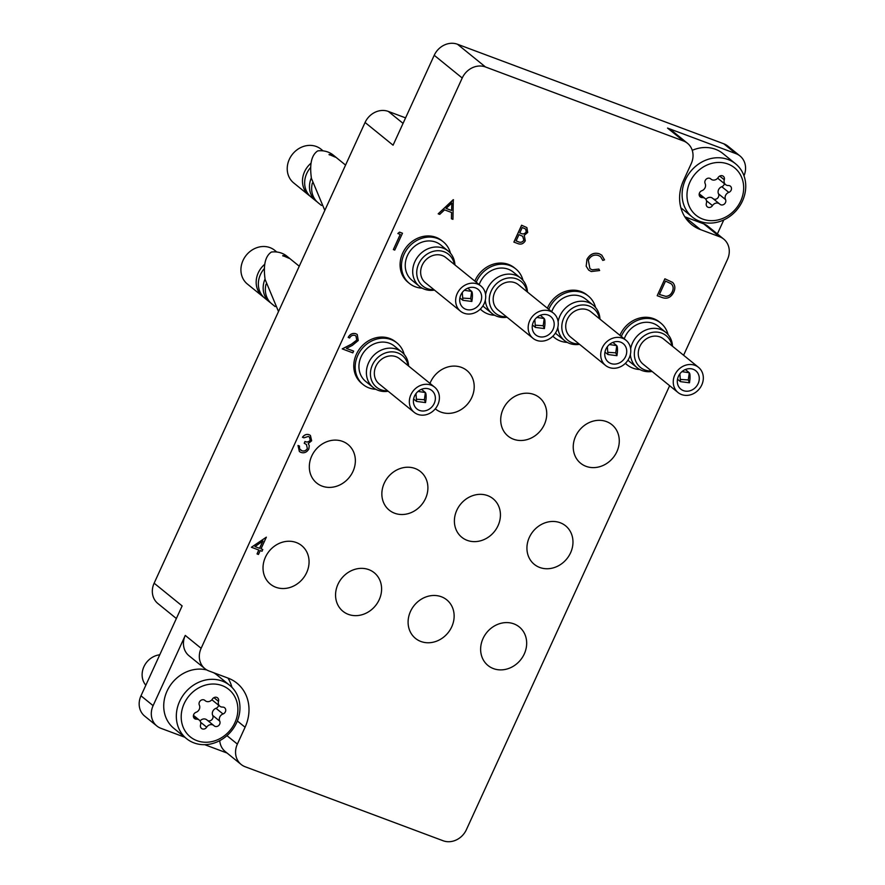 <?xml version="1.0" encoding="UTF-8"?>
<svg xmlns="http://www.w3.org/2000/svg" width="885" height="885" viewBox="0 0 885 885"><rect width="100%" height="100%" fill="white"/><g stroke="black" fill="none" stroke-linecap="round" stroke-linejoin="round"><path stroke-width="1.33" d="M306.664 572.595A24.824 21.749 129.1 0 0 301.685 545.614A24.824 21.749 129.1 0 0 265.423 557.185A24.824 21.749 129.1 0 0 270.401 584.166A24.824 21.749 129.1 0 0 306.664 572.595M352.96 471.462A24.824 21.749 129.1 0 0 347.982 444.48A24.824 21.749 129.1 0 0 311.719 456.052A24.824 21.749 129.1 0 0 316.697 483.033A24.824 21.749 129.1 0 0 352.96 471.462M379.2 599.709A24.824 21.749 129.1 0 0 374.222 572.728A24.824 21.749 129.1 0 0 337.959 584.299A24.824 21.749 129.1 0 0 342.938 611.281A24.824 21.749 129.1 0 0 379.2 599.709M425.497 498.576A24.824 21.749 129.1 0 0 420.519 471.594A24.824 21.749 129.1 0 0 384.256 483.166A24.824 21.749 129.1 0 0 389.234 510.147A24.824 21.749 129.1 0 0 425.497 498.576M435.309 408.815A24.824 21.749 129.1 0 0 435.542 409.014A24.824 21.749 129.1 0 0 471.805 397.442A24.824 21.749 129.1 0 0 466.826 370.461A24.824 21.749 129.1 0 0 430.564 382.032A24.824 21.749 129.1 0 0 429.977 383.393M451.737 626.823A24.824 21.749 129.1 0 0 446.759 599.842A24.824 21.749 129.1 0 0 410.496 611.413A24.824 21.749 129.1 0 0 415.474 638.395A24.824 21.749 129.1 0 0 451.737 626.823M498.034 525.69A24.824 21.749 129.1 0 0 493.056 498.709A24.824 21.749 129.1 0 0 456.793 510.28A24.824 21.749 129.1 0 0 461.771 537.261A24.824 21.749 129.1 0 0 498.034 525.69M544.341 424.557A24.824 21.749 129.1 0 0 539.363 397.575A24.824 21.749 129.1 0 0 503.1 409.147A24.824 21.749 129.1 0 0 508.078 436.128A24.824 21.749 129.1 0 0 544.341 424.557M524.274 653.949A24.824 21.749 129.1 0 0 519.296 626.956A24.824 21.749 129.1 0 0 483.033 638.528A24.824 21.749 129.1 0 0 488 665.509A24.824 21.749 129.1 0 0 524.274 653.949M570.571 552.815A24.824 21.749 129.1 0 0 565.592 525.823A24.824 21.749 129.1 0 0 529.33 537.394A24.824 21.749 129.1 0 0 534.308 564.376A24.824 21.749 129.1 0 0 570.571 552.815M616.878 451.682A24.824 21.749 129.1 0 0 611.9 424.689A24.824 21.749 129.1 0 0 575.637 436.261A24.824 21.749 129.1 0 0 580.615 463.242A24.824 21.749 129.1 0 0 616.878 451.682M176.358 618.526L157.884 603.526A18.707 16.395 -50.9 0 1 154.134 583.193L365.074 122.473L393.073 145.195L434.225 55.29A18.707 16.395 -50.9 0 1 457.49 44.25L723.797 143.801A18.707 16.395 -50.9 0 1 727.868 146.125L740.004 155.97A18.707 16.395 129.1 0 0 735.933 153.647L667.544 128.082A18.707 16.395 -50.9 0 1 671.615 130.405L687.479 143.281A18.707 16.395 129.1 0 0 683.408 140.958L667.544 128.082M457.49 44.25L485.489 66.972L683.408 140.958M485.489 66.972A18.707 16.395 129.1 0 0 462.224 78.013L201.127 648.296A18.707 16.395 129.1 0 0 204.877 668.64L189.014 655.763A18.707 16.395 -50.9 0 1 185.264 635.419L153.105 705.655A18.707 16.395 129.1 0 0 156.866 725.999L144.731 716.153A18.707 16.395 -50.9 0 1 140.98 695.809L182.133 605.915L154.134 583.193M226.958 735.656L237.368 744.097A18.707 16.395 129.1 0 0 241.118 764.441A18.707 16.395 129.1 0 0 245.189 766.764L443.108 840.75A18.707 16.395 129.1 0 0 466.373 829.71L669.646 385.705M156.866 725.999A18.707 16.395 129.1 0 0 160.937 728.322L184.799 737.238M204.7 744.683L227.091 753.047M687.479 143.281A18.707 16.395 129.1 0 1 691.229 163.625L683.519 180.485A40.544 35.533 129.1 0 0 691.639 224.547A40.544 35.533 129.1 0 0 700.466 229.591L719.638 236.76L703.774 223.883A18.707 16.395 -50.9 0 1 707.845 226.206L723.72 239.083A18.707 16.395 129.1 0 0 719.638 236.76M204.877 668.64A18.707 16.395 129.1 0 0 208.96 670.963L228.131 678.131A40.544 35.533 129.1 0 1 236.959 683.176A40.544 35.533 129.1 0 1 245.079 727.238L237.368 744.097M723.72 239.083A18.707 16.395 129.1 0 1 727.47 259.427L683.596 355.25M717.37 233.939L723.786 219.934M365.074 122.473A18.707 16.395 -50.9 0 1 388.327 111.421L405.573 117.871M743.975 175.816A18.707 16.395 129.1 0 0 740.004 155.97M684.791 216.781L703.774 223.883M241.118 764.441L225.255 751.564A18.707 16.395 -50.9 0 1 219.745 740.656M231.936 687.335A40.544 35.533 129.1 0 0 227.943 678.065M393.36 249.57L400.285 234.436L397.852 233.507L399.555 232.124L402.476 233.231L394.754 250.09L393.36 249.57L400.23 234.425M397.896 233.552L399.6 232.158L402.476 233.231M342.274 348.911L351.5 344.188L356.799 340.128L355.969 335.99L354.996 335.448C352.717 334.818 350.925 335.669 349.608 337.993L348.17 337.428C349.995 334.11 352.54 332.86 355.814 333.711L357.252 334.519L358.259 340.515L352.352 345.382L346.4 348.424L353.58 351.091L352.838 352.861L342.229 348.878L351.456 344.154L356.755 340.083L355.947 335.979M346.4 348.424L353.635 351.135M348.214 337.473C350.04 334.143 352.584 332.904 355.858 333.745L355.814 333.711M355.858 333.745L357.219 334.497M302.504 437.301C304.318 434.834 306.52 433.971 309.119 434.712L310.425 435.453L311.653 440.785L308.245 443.584L309.274 445.642L308.832 448.994C306.885 452.268 304.263 453.419 300.966 452.423L299.407 451.549L298.057 445.509L299.451 446.029L299.595 448.817L301.774 450.697C304.064 451.516 305.922 450.819 307.372 448.618L306.409 444.491L304.219 443.263L305.004 441.526C307.029 442.445 308.788 442.024 310.259 440.265L309.429 437.057L308.345 436.449L303.909 437.832L302.46 437.267C304.274 434.8 306.476 433.938 309.064 434.679L310.403 435.442M310.259 440.265L309.407 437.035M305.004 441.526L304.96 441.493C306.984 442.411 308.732 441.991 310.215 440.221M304.219 443.263L304.96 441.493M307.372 448.618L306.431 444.513M301.774 450.697L301.73 450.664C304.009 451.483 305.878 450.786 307.316 448.573M300.524 450L301.73 450.664M299.451 446.029L298.057 445.509M299.384 451.527L298.002 445.476M251.451 547.295L266.352 537.173L261.009 548.844L262.801 549.508L262.015 551.244L260.223 550.57L258.442 554.464L257.048 553.933L258.829 550.05L251.406 547.251L266.352 537.173M254.98 546.587L259.615 548.324L262.967 541L254.98 546.587L259.57 548.28L262.878 541.067M261.02 548.822L262.801 549.508M257.048 553.933L258.774 550.027M453.297 199.722L452.943 219.336L451.427 218.772L451.604 212.5L444.558 209.867L439.723 214.391L438.197 213.816L453.496 199.8M451.87 203.041L446.106 208.429L451.66 210.497L451.87 203.041M451.427 218.772L451.56 212.489M438.197 213.816L453.242 199.678M446.128 208.406L451.615 210.464L451.826 203.085M662.024 297.493L657.201 295.69L664.923 278.83L672.711 282.459C675.155 285.18 675.498 288.433 673.717 292.238C670.941 297.559 667.047 299.307 662.024 297.493M659.391 294.484L665.819 296.375C668.806 296.232 670.974 294.672 672.323 291.718C673.773 288.521 673.385 285.866 671.173 283.753L665.52 281.087L659.391 294.484L665.763 296.342C668.761 296.187 670.93 294.639 672.279 291.674C673.728 288.488 673.341 285.833 671.129 283.709M657.201 295.69L664.878 278.797L672.666 282.426M602.84 260.433L600.561 256.694L598.47 255.511C594.167 254.272 590.782 255.798 588.315 260.09L589.908 268.62L592.043 269.814L598.88 269.073L599.643 270.533L591.257 271.54L588.691 270.124L586.191 266.197L586.976 259.449C589.974 254.172 594.1 252.291 599.355 253.818L601.778 255.168L604.521 259.88L602.785 260.4L600.539 256.672M599.355 253.818L601.756 255.145M586.976 259.449L586.932 259.416C589.919 254.128 594.045 252.258 599.3 253.774M586.191 266.197L586.932 259.416M588.669 270.102L586.147 266.164M598.88 269.073L592.043 269.814M589.886 268.598L591.999 269.77M513.931 242.125L521.641 225.277L526.885 227.578L527.703 232.434L524.263 235.344L525.281 240.775C523.5 243.751 521.121 244.725 518.134 243.696L513.875 242.092L521.597 225.232L526.885 227.578M522.25 227.522L519.772 232.921L520.712 233.275C522.88 234.448 524.75 233.994 526.287 231.936L525.679 229.049L522.25 227.522M518.986 234.658L516.11 240.919L518.101 241.66C520.347 242.855 522.272 242.379 523.887 240.244L522.725 236.284L518.986 234.658M519.783 232.91L520.668 233.242C522.836 234.403 524.694 233.961 526.243 231.903L525.657 229.038M516.121 240.908L518.057 241.627C520.303 242.811 522.227 242.346 523.843 240.211L522.681 236.251M196.935 740.668A30.566 26.782 129.1 0 0 234.923 722.625A30.566 26.782 129.1 0 0 222.146 685.609A30.566 26.782 129.1 0 0 184.157 703.641A30.566 26.782 129.1 0 0 196.935 740.668M222.29 681.096A34.305 30.057 -50.9 0 1 229.757 685.366A34.305 30.057 -50.9 0 1 234.326 726.95A34.305 30.057 -50.9 0 1 193.992 742.902A34.305 30.057 -50.9 0 1 186.525 738.643A34.305 30.057 -50.9 0 1 181.956 697.048A34.305 30.057 -50.9 0 1 222.29 681.096M195.286 718.985A3.728 3.263 129.1 0 0 196.492 719.184A5.111 4.48 -50.9 0 1 199.269 720.08A5.111 4.48 -50.9 0 1 200.574 724.892A3.728 3.263 129.1 0 0 206.692 727.182A5.111 4.48 -50.9 0 1 213.783 725.501A5.111 4.48 -50.9 0 1 214.048 725.744A3.728 3.263 129.1 0 0 219.734 721.142A5.111 4.48 -50.9 0 1 223.009 713.985A3.728 3.263 129.1 0 0 222.577 707.093A5.111 4.48 -50.9 0 1 220.918 706.827A5.111 4.48 -50.9 0 1 219.812 706.197A5.111 4.48 -50.9 0 1 218.506 701.374A3.728 3.263 129.1 0 0 212.389 699.095A5.111 4.48 -50.9 0 1 206.415 701.407A5.111 4.48 -50.9 0 1 205.298 700.776A5.111 4.48 -50.9 0 1 205.032 700.533A3.728 3.263 129.1 0 0 199.346 705.135A5.111 4.48 -50.9 0 1 196.072 712.292A3.728 3.263 129.1 0 0 195.286 718.985M207.566 720.467A3.728 3.263 129.1 0 0 212.732 715.456A5.111 4.48 -50.9 0 1 216.006 708.299A3.728 3.263 129.1 0 0 218.639 705.245M219.812 706.197L212.809 700.511A5.111 4.48 -50.9 0 1 212.002 699.626M229.757 685.366L217.157 675.144A34.305 30.057 129.1 0 0 213.584 672.7M206.858 669.989A34.305 30.057 129.1 0 0 168.504 688.253A34.305 30.057 129.1 0 0 173.925 728.41L186.525 738.643M159.765 654.789A18.707 16.395 129.1 0 0 143.923 666.693A18.707 16.395 129.1 0 0 145.826 685.222M200.076 720.965A5.111 4.48 -50.9 0 1 206.78 719.826L213.783 725.501M702.723 219.082A30.566 26.782 129.1 0 0 740.712 201.05A30.566 26.782 129.1 0 0 727.935 164.024A30.566 26.782 129.1 0 0 689.935 182.067A30.566 26.782 129.1 0 0 702.723 219.082M728.067 159.521A34.305 30.057 -50.9 0 1 735.546 163.78A34.305 30.057 -50.9 0 1 740.114 205.375A34.305 30.057 -50.9 0 1 699.781 221.316A34.305 30.057 -50.9 0 1 692.302 217.057A34.305 30.057 -50.9 0 1 687.733 175.473A34.305 30.057 -50.9 0 1 728.067 159.521M701.075 197.41A3.728 3.263 129.1 0 0 702.281 197.598A5.111 4.48 -50.9 0 1 705.057 198.494A5.111 4.48 -50.9 0 1 706.363 203.318A3.728 3.263 129.1 0 0 712.48 205.597A5.111 4.48 -50.9 0 1 719.56 203.915A5.111 4.48 -50.9 0 1 719.837 204.158A3.728 3.263 129.1 0 0 725.523 199.556A5.111 4.48 -50.9 0 1 728.797 192.399A3.728 3.263 129.1 0 0 728.366 185.518A5.111 4.48 -50.9 0 1 726.707 185.253A5.111 4.48 -50.9 0 1 725.589 184.611A5.111 4.48 -50.9 0 1 724.284 179.799A3.728 3.263 129.1 0 0 718.178 177.509A5.111 4.48 -50.9 0 1 712.204 179.832A5.111 4.48 -50.9 0 1 711.086 179.19A5.111 4.48 -50.9 0 1 710.821 178.958A3.728 3.263 129.1 0 0 705.135 183.549A5.111 4.48 -50.9 0 1 701.849 190.718A3.728 3.263 129.1 0 0 701.075 197.41M713.354 198.882A3.728 3.263 129.1 0 0 718.52 193.881A5.111 4.48 -50.9 0 1 721.795 186.713A3.728 3.263 129.1 0 0 724.417 183.66M725.589 184.611L718.598 178.936A5.111 4.48 -50.9 0 1 717.79 178.051M735.546 163.78L722.945 153.559A34.305 30.057 129.1 0 0 715.478 149.288A34.305 30.057 129.1 0 0 692.247 150.328M705.865 199.379A5.111 4.48 -50.9 0 1 712.569 198.24L719.56 203.915M329.297 154.897C329.696 153.935 331.764 154.709 335.515 157.231L329.032 154.455M422.156 288.156A26.815 23.508 -50.9 0 1 409.445 283.454A26.815 23.508 -50.9 0 1 404.069 254.294A26.815 23.508 -50.9 0 1 443.252 241.793A26.815 23.508 -50.9 0 1 450.476 253.265M409.445 283.454L408.051 282.315A26.815 23.508 -50.9 0 1 402.675 253.154A26.815 23.508 -50.9 0 1 441.847 240.665L443.252 241.793M345.559 165.086L333.269 155.107A24.824 21.749 129.1 0 0 317.693 150.915C311.509 155.052 309.418 164.212 311.431 178.383L324.806 210.409M317.051 201.791A21.705 19.016 -50.9 0 1 315.923 200.961A21.705 19.016 -50.9 0 1 311.343 177.874M310.049 196.116A21.705 19.016 -50.9 0 1 308.92 195.275A21.705 19.016 -50.9 0 1 304.573 171.679A21.705 19.016 -50.9 0 1 311.022 163.183M433.927 289.66A20.444 17.91 -50.9 0 1 418.705 263.852A20.444 17.91 -50.9 0 1 438.44 250.72A20.444 17.91 -50.9 0 1 454.37 264.471M434.469 290.103A22.767 19.946 -50.9 0 1 419.468 286.364A22.767 19.946 -50.9 0 1 414.899 261.617A22.767 19.946 -50.9 0 1 448.164 251.008A22.767 19.946 -50.9 0 1 454.912 264.914M419.468 286.364L412.001 280.302A22.767 19.946 -50.9 0 1 407.443 255.555A22.767 19.946 -50.9 0 1 440.697 244.946L448.164 251.008M321.465 205.453L318.102 202.72A21.705 19.016 -50.9 0 1 312.361 183.029M315.923 200.961L311.1 197.045A21.705 19.016 -50.9 0 1 306.752 173.449A21.705 19.016 -50.9 0 1 310.646 167.453M308.92 195.275L293.676 182.907A21.705 19.016 -50.9 0 1 289.329 159.311A21.705 19.016 -50.9 0 1 321.034 149.2L323.102 150.881M460.831 294.926A11.848 10.388 -50.9 0 1 478.143 289.395A11.848 10.388 -50.9 0 1 480.522 302.283A11.848 10.388 -50.9 0 1 463.209 307.803A11.848 10.388 -50.9 0 1 460.831 294.926M484.15 303.632A16.218 14.215 -50.9 0 1 460.454 311.188A16.218 14.215 -50.9 0 1 457.213 293.566A16.218 14.215 -50.9 0 1 480.898 286.01A16.218 14.215 -50.9 0 1 484.15 303.632M460.454 311.188L425.464 282.791A16.218 14.215 -50.9 0 1 422.211 265.157A16.218 14.215 -50.9 0 1 445.896 257.601L480.898 286.01M462.28 292.492L462.877 300.303L471.86 301.453L472.358 297.703C472.59 293.377 472.214 291.265 471.229 291.342L464.326 290.302M467.756 288.189L471.683 291.386L470.676 298.599L462.888 298.09M471.86 301.453L470.676 298.599M579 343.889A20.444 17.91 -50.9 0 1 563.778 318.08A20.444 17.91 -50.9 0 1 583.503 304.96A20.444 17.91 -50.9 0 1 599.433 318.711M579.542 344.331A22.767 19.946 -50.9 0 1 564.541 340.592A22.767 19.946 -50.9 0 1 557.838 327.373M558.125 321.742A22.767 19.946 -50.9 0 1 559.973 315.845A22.767 19.946 -50.9 0 1 593.238 305.236A22.767 19.946 -50.9 0 1 599.975 319.142M564.541 340.592L557.074 334.53A22.767 19.946 -50.9 0 1 555.437 333.026M551.72 311.73A22.767 19.946 -50.9 0 1 552.505 309.783A22.767 19.946 -50.9 0 1 585.77 299.174L593.238 305.236M605.904 349.155A11.848 10.388 -50.9 0 1 623.217 343.634A11.848 10.388 -50.9 0 1 625.595 356.511A11.848 10.388 -50.9 0 1 608.283 362.031A11.848 10.388 -50.9 0 1 605.904 349.155M629.224 357.872A16.218 14.215 -50.9 0 1 605.528 365.428A16.218 14.215 -50.9 0 1 602.276 347.794A16.218 14.215 -50.9 0 1 625.972 340.238A16.218 14.215 -50.9 0 1 629.224 357.872M605.528 365.428L570.537 337.019A16.218 14.215 -50.9 0 1 567.285 319.397A16.218 14.215 -50.9 0 1 590.97 311.841L625.972 340.238M607.342 346.732L607.94 354.531L616.933 355.681L617.431 351.931C617.653 347.606 617.276 345.493 616.303 345.57L609.4 344.53M612.829 342.429L616.756 345.615L615.75 352.827L607.962 352.33M616.933 355.681L615.75 352.827M506.463 316.775A20.444 17.91 -50.9 0 1 491.241 290.966A20.444 17.91 -50.9 0 1 510.966 277.846A20.444 17.91 -50.9 0 1 526.907 291.596M507.005 317.217A22.767 19.946 -50.9 0 1 492.005 313.478A22.767 19.946 -50.9 0 1 485.301 300.258M485.588 294.628A22.767 19.946 -50.9 0 1 487.436 288.731A22.767 19.946 -50.9 0 1 520.701 278.122A22.767 19.946 -50.9 0 1 527.438 292.028M492.005 313.478L484.537 307.416A22.767 19.946 -50.9 0 1 482.911 305.911M479.183 284.616A22.767 19.946 -50.9 0 1 479.969 282.669A22.767 19.946 -50.9 0 1 513.234 272.06L520.701 278.122M533.367 322.04A11.848 10.388 -50.9 0 1 550.68 316.52A11.848 10.388 -50.9 0 1 553.059 329.397A11.848 10.388 -50.9 0 1 535.746 334.917A11.848 10.388 -50.9 0 1 533.367 322.04M556.687 330.758A16.218 14.215 -50.9 0 1 532.991 338.313A16.218 14.215 -50.9 0 1 529.739 320.68A16.218 14.215 -50.9 0 1 553.435 313.124A16.218 14.215 -50.9 0 1 556.687 330.758M532.991 338.313L498.001 309.905A16.218 14.215 -50.9 0 1 494.748 292.282A16.218 14.215 -50.9 0 1 518.433 284.727L553.435 313.124M534.805 319.607L535.403 327.417L544.397 328.567L544.894 324.817C545.127 320.492 544.751 318.379 543.766 318.456L536.863 317.416M540.292 315.314L544.22 318.5L543.213 325.713L535.425 325.204M544.397 328.567L543.213 325.713M651.537 371.003A20.444 17.91 -50.9 0 1 636.315 345.194A20.444 17.91 -50.9 0 1 656.039 332.074A20.444 17.91 -50.9 0 1 671.969 345.825M652.079 371.446A22.767 19.946 -50.9 0 1 637.078 367.706A22.767 19.946 -50.9 0 1 630.374 354.487M630.662 348.856A22.767 19.946 -50.9 0 1 632.51 342.96A22.767 19.946 -50.9 0 1 665.763 332.351A22.767 19.946 -50.9 0 1 672.511 346.256M637.078 367.706L629.611 361.644A22.767 19.946 -50.9 0 1 627.974 360.14M624.257 338.844A22.767 19.946 -50.9 0 1 625.042 336.897A22.767 19.946 -50.9 0 1 658.307 326.288L665.763 332.351M678.441 376.269A11.848 10.388 -50.9 0 1 695.754 370.749A11.848 10.388 -50.9 0 1 698.132 383.625A11.848 10.388 -50.9 0 1 680.819 389.146A11.848 10.388 -50.9 0 1 678.441 376.269M701.761 384.986A16.218 14.215 -50.9 0 1 678.065 392.542A16.218 14.215 -50.9 0 1 674.812 374.908A16.218 14.215 -50.9 0 1 698.508 367.352A16.218 14.215 -50.9 0 1 701.761 384.986M678.065 392.542L643.074 364.133A16.218 14.215 -50.9 0 1 639.822 346.511A16.218 14.215 -50.9 0 1 663.507 338.955L698.508 367.352M679.879 373.846L680.476 381.645L689.47 382.796L689.968 379.045C690.189 374.72 689.813 372.607 688.84 372.685L681.937 371.645M685.366 369.543L689.293 372.729L688.287 379.953L680.488 379.444M689.47 382.796L688.287 379.953M270.744 302.924A21.705 19.016 -50.9 0 1 269.615 302.095A21.705 19.016 -50.9 0 1 265.046 279.007M263.741 297.249A21.705 19.016 -50.9 0 1 262.624 296.409A21.705 19.016 -50.9 0 1 258.265 272.812A21.705 19.016 -50.9 0 1 264.715 264.316M387.63 390.794A20.444 17.91 -50.9 0 1 372.397 364.985A20.444 17.91 -50.9 0 1 392.132 351.854A20.444 17.91 -50.9 0 1 408.062 365.605M388.161 391.236A22.767 19.946 -50.9 0 1 373.171 387.497A22.767 19.946 -50.9 0 1 368.602 362.75A22.767 19.946 -50.9 0 1 401.856 352.141A22.767 19.946 -50.9 0 1 408.604 366.047M373.171 387.497L365.704 381.435A22.767 19.946 -50.9 0 1 361.135 356.688A22.767 19.946 -50.9 0 1 394.389 346.079L401.856 352.141M275.158 306.586L271.795 303.854A21.705 19.016 -50.9 0 1 266.053 284.162M269.615 302.095L264.792 298.179A21.705 19.016 -50.9 0 1 260.444 274.582A21.705 19.016 -50.9 0 1 264.338 268.586M262.624 296.409L247.38 284.041A21.705 19.016 -50.9 0 1 243.021 260.444A21.705 19.016 -50.9 0 1 274.737 250.333L276.806 252.015M414.534 396.06A11.848 10.388 -50.9 0 1 431.847 390.528A11.848 10.388 -50.9 0 1 434.225 403.416A11.848 10.388 -50.9 0 1 416.912 408.936A11.848 10.388 -50.9 0 1 414.534 396.06M437.843 404.766A16.218 14.215 -50.9 0 1 414.158 412.322A16.218 14.215 -50.9 0 1 410.905 394.699A16.218 14.215 -50.9 0 1 434.601 387.143A16.218 14.215 -50.9 0 1 437.843 404.766M414.158 412.322L379.156 383.924A16.218 14.215 -50.9 0 1 375.904 366.29A16.218 14.215 -50.9 0 1 399.6 358.735L434.601 387.143M415.972 393.626L416.57 401.436L425.552 402.587L426.061 398.836C426.282 394.511 425.906 392.398 424.933 392.475L418.03 391.435M421.448 389.323L425.386 392.52L424.38 399.732L416.581 399.224M425.552 402.587L424.38 399.732M567.23 342.384A26.815 23.508 -50.9 0 1 554.519 337.683A26.815 23.508 -50.9 0 1 552.871 336.189M548.777 309.352A26.815 23.508 -50.9 0 1 549.142 308.522A26.815 23.508 -50.9 0 1 588.326 296.033A26.815 23.508 -50.9 0 1 595.55 307.493M554.519 337.683L553.114 336.543A26.815 23.508 -50.9 0 1 552.793 336.267M547.384 308.212A26.815 23.508 -50.9 0 1 547.738 307.394A26.815 23.508 -50.9 0 1 586.921 294.893L588.326 296.033M494.693 315.27A26.815 23.508 -50.9 0 1 481.982 310.569A26.815 23.508 -50.9 0 1 480.334 309.075M476.241 282.238A26.815 23.508 -50.9 0 1 476.606 281.408A26.815 23.508 -50.9 0 1 515.789 268.918A26.815 23.508 -50.9 0 1 523.013 280.379M481.982 310.569L480.588 309.429A26.815 23.508 -50.9 0 1 480.256 309.153M474.847 281.098A26.815 23.508 -50.9 0 1 475.201 280.279A26.815 23.508 -50.9 0 1 514.384 267.779L515.789 268.918M639.767 369.51A26.815 23.508 -50.9 0 1 627.056 364.797A26.815 23.508 -50.9 0 1 625.407 363.304M621.314 336.466A26.815 23.508 -50.9 0 1 621.679 335.647A26.815 23.508 -50.9 0 1 660.863 323.147A26.815 23.508 -50.9 0 1 668.075 334.618M627.056 364.797L625.651 363.658A26.815 23.508 -50.9 0 1 625.33 363.381M619.92 335.327A26.815 23.508 -50.9 0 1 620.274 334.508A26.815 23.508 -50.9 0 1 659.458 322.007L660.863 323.147M283.001 256.042C283.388 255.068 285.468 255.842 289.218 258.365L282.735 255.588M375.859 389.289A26.815 23.508 -50.9 0 1 363.149 384.588A26.815 23.508 -50.9 0 1 357.772 355.427A26.815 23.508 -50.9 0 1 396.945 342.938A26.815 23.508 -50.9 0 1 404.168 354.398M363.149 384.588L361.744 383.448A26.815 23.508 -50.9 0 1 356.367 354.288A26.815 23.508 -50.9 0 1 395.551 341.798L396.945 342.938M299.263 266.219L286.961 256.241A24.824 21.749 129.1 0 0 271.385 252.048C265.201 256.185 263.122 265.345 265.124 279.516L278.51 311.542M735.933 153.647L723.797 143.801M140.98 695.809L153.105 705.655M185.264 635.419L201.127 648.296M462.224 78.013L434.225 55.29M388.327 111.421L403.062 123.38M684.89 216.947L700.466 229.591M237.357 720.976L245.079 727.238M193.417 716.684L196.492 719.184M200.652 722.282L206.692 727.182M212.732 715.456L219.734 721.142M213.927 697.657L218.506 701.374M216.006 708.299L223.009 713.985M699.205 195.098L702.281 197.598M706.44 200.707L712.48 205.597M718.52 193.881L725.523 199.556M719.704 176.082L724.284 179.799M721.795 186.713L728.797 192.399M204.512 700.135L205.298 700.776M193.439 715.345L199.269 720.08M710.29 178.549L711.086 179.19M692.302 217.057L680.875 207.776M699.227 193.771L705.057 198.494M462.877 300.303L459.89 297.88M607.94 354.531L604.964 352.108M535.403 327.417L532.427 324.994M680.476 381.645L677.501 379.223M416.57 401.436L413.594 399.013"/></g></svg>
